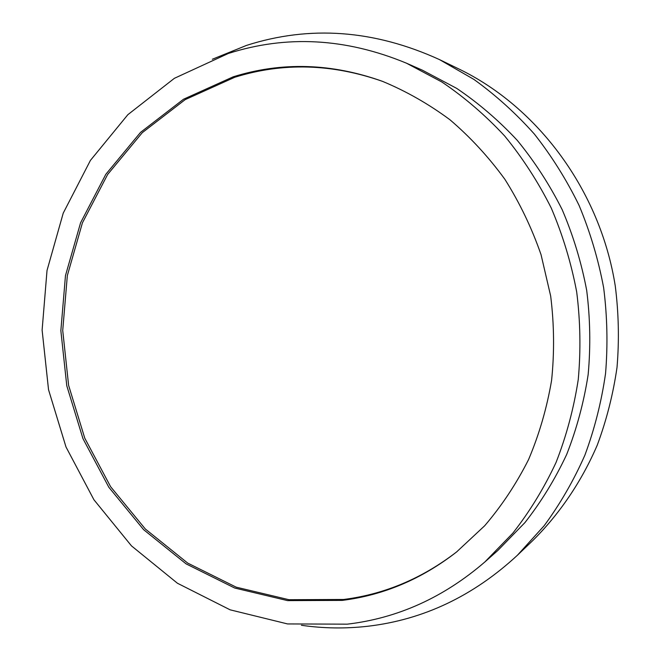 <?xml version="1.0" encoding="UTF-8"?>
<svg xmlns="http://www.w3.org/2000/svg" width="661" height="661" viewBox="0 0 661 661"><rect width="100%" height="100%" fill="white"/><g stroke="black" fill="none" stroke-linecap="round" stroke-linejoin="round"><path stroke-width="0.99" d="M212.355 59.242L246.503 45.411C309.827 25.11 374.143 29.828 439.458 59.581L458.552 68.818C537.947 107.09 600.163 190.632 615.251 285.874C618.704 313.083 619.291 340.258 617.019 367.409C613.135 394.262 606.55 420.173 597.263 445.126C581.564 481.588 559.594 513.911 532.783 540.566L517.447 555.215C473.317 596.065 423.428 619.745 367.789 626.256C345.447 628.793 323.328 628.462 301.416 625.273M439.458 59.581L473.846 79.37C495.709 95.118 515.877 113.345 534.352 134.051C551.646 156.013 566.568 179.817 579.102 205.455C590.124 231.904 598.304 259.327 603.642 287.7C607.277 316.346 607.913 344.943 605.55 373.506C601.485 401.756 594.603 428.989 584.878 455.206C573.657 480.58 560.065 504.12 544.094 525.817L517.447 555.215M228.318 53.483C286.428 34.843 345.794 38.074 406.399 63.167L441.878 82.005C464.518 97.307 485.438 115.295 504.657 135.968C522.669 158.004 538.203 182.031 551.266 208.066C562.734 234.986 571.211 262.946 576.689 291.939C580.383 321.221 580.895 350.429 578.251 379.571C573.814 408.358 566.411 435.996 556.033 462.502C544.094 488.074 529.701 511.614 512.862 533.13L484.877 561.949C443.68 597.461 397.815 618.2 347.289 624.166L287.568 623.934L230.111 609.822L177.404 583.225L131.481 545.887L93.936 499.774L66.001 446.985L48.534 389.693L42.114 330.103L47.022 270.473L63.233 213.131L90.417 160.408L127.846 114.692L174.372 78.32L228.318 53.483M484.877 561.949L497.89 550.423L524.958 522.57C541.235 501.798 555.141 479.093 566.684 454.454C576.706 428.931 583.861 402.326 588.15 374.63C590.719 346.604 590.232 318.511 586.687 290.369C581.416 262.491 573.252 235.613 562.205 209.727C549.613 184.692 534.633 161.565 517.257 140.355C498.716 120.451 478.506 103.116 456.635 88.343L422.321 70.149L406.399 63.167M383.066 81.559C332.425 63.646 282.991 62.217 234.746 77.271L185.171 99.629L142.272 132.679L107.644 174.463L82.435 222.815L67.339 275.554L62.721 330.467L68.62 385.38L84.765 438.152L110.61 486.703L145.313 528.99L187.691 563.081L236.217 587.175L288.964 599.709L343.621 599.477C384.636 594.289 422.437 578.334 457.024 551.613M233.184 76.825L183.51 99.241L140.529 132.382L105.843 174.273L80.592 222.749L65.472 275.612L60.853 330.657L66.769 385.702L82.947 438.607L108.842 487.273L143.619 529.668L186.08 563.858L234.705 588.026L287.56 600.609L342.332 600.386C383.653 595.173 421.718 579.053 456.511 552.026L484.67 525.768C501.707 505.855 516.332 483.802 528.552 459.61C539.211 434.426 546.887 408.019 551.588 380.389C554.488 352.363 554.182 324.245 550.671 296.037L541.062 254.725C531.783 227.979 519.72 202.844 504.88 179.313C488.628 156.988 470.31 137.124 449.926 119.74C428.601 103.951 406.11 91.144 382.446 81.328C331.492 63.159 281.743 61.655 233.184 76.825"/></g></svg>
